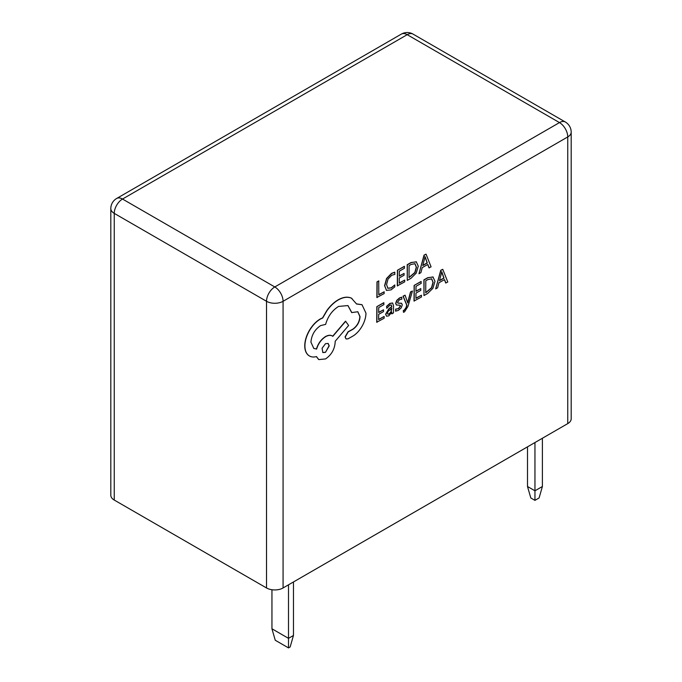 <?xml version="1.0" encoding="UTF-8"?>
<svg xmlns="http://www.w3.org/2000/svg" width="682" height="682" viewBox="0 0 682 682"><rect width="100%" height="100%" fill="white"/><g stroke="black" fill="none" stroke-linecap="round" stroke-linejoin="round"><path stroke-width="1.02" d="M534.952 442.541L534.952 490.801L527.501 486.505L527.501 446.846M542.395 486.505L539.087 497.971L534.952 500.358L534.952 490.801L542.395 486.505L542.395 438.245M534.952 500.358L530.809 497.971L527.501 486.505M288.503 584.832L288.503 638.343L271.947 628.787L271.947 589.742M293.465 635.479L290.157 646.945L288.503 647.9L288.503 638.343L293.465 635.479L293.465 581.968M288.503 647.9L275.255 640.253L271.947 628.787M412.44 291.018L410.692 292.015L407.759 302.944L405.091 295.195L403.207 296.269L406.915 305.246L406.157 307.693L404.426 310.25L403.463 310.566L403.454 312.305L404.545 311.845L407.998 306.329L412.44 291.018L410.521 291.922L407.631 302.825M405.091 295.195L403.045 296.176L406.745 305.152L405.995 307.599L404.255 310.148L403.301 310.472L403.454 312.305M392.534 302.987L389.908 303.396L386.592 306.32L386.745 308.315L389.908 305.169L391.263 304.948L391.843 306.789L388.987 308.869L385.773 314.325L386.583 316.226L388.8 315.834L391.758 312.177L391.792 313.873L393.48 312.91L393.523 305.741L392.619 303.03L390.078 303.49L386.762 306.414L386.745 308.315M391.639 312.475L391.792 313.873M391.178 304.905L391.673 306.695L388.817 308.776L385.611 314.232L386.583 316.226M384.154 316.448L378.646 319.585L378.68 314.334L383.497 311.589L383.506 309.807L378.689 312.544L378.723 307.556L383.923 304.598L383.761 302.706L376.831 306.653L376.737 322.254L384.145 318.23L384.154 316.448L378.646 319.389M383.506 309.807L378.689 312.356M394.878 272.28L391.69 273.456L386.728 278.571L384.75 285.741L386.438 290.396L391.05 289.893L394.784 286.858L394.801 284.931L391.315 287.949L387.87 288.281L386.575 284.582L388.015 279.083L391.698 275.264L394.861 274.386L394.708 272.186L391.528 273.363L386.566 278.469L384.58 285.639L386.515 290.438M394.801 284.931L391.153 287.855L387.7 288.179M283.073 587.961L567.756 423.607L567.756 136.929L283.073 301.291L283.073 587.961A11.705 6.76 180 0 1 266.517 587.961L266.517 301.291L114.244 213.372L114.244 500.051L266.517 587.961M384.162 291.777L378.8 294.829L378.723 280.907L376.984 281.896L376.882 297.505L384.154 293.558L384.162 291.777L378.8 294.641M404.733 280.072L399.226 283.2L399.26 277.958L404.076 275.213L404.085 273.431L399.268 276.167L399.302 271.172L404.494 268.214L404.341 266.33L397.41 270.277L397.316 285.877L404.716 281.854L404.733 280.072L399.226 283.013M404.085 273.431L399.268 275.98M416.455 261.871L411.033 262.519L407.197 264.701L407.265 280.404L410.965 278.299L416.208 273.132L418.271 266.159L416.276 261.786L411.203 262.613L407.359 264.804L407.265 280.404M427.716 264.514L429.004 267.838L431.084 266.841L426.054 254.156L424.195 255.221L418.97 273.738L420.896 272.647L422.209 267.642L427.819 264.454L429.166 267.932M426.054 254.156L424.034 255.119L418.97 273.738M399.959 305.152L400.385 305.962L398.382 308.605L395.62 309.108L395.603 311.128L398.373 310.387L401.178 307.906L402.278 304.88L401.545 303.26M401.724 303.362L397.93 303.132L397.563 302.305L399.413 299.756L401.86 299.168L401.698 297.182L399.43 297.983L396.753 300.378L395.662 303.371L396.378 305.033M401.562 303.268L397.759 303.038M421.442 295.229L415.935 298.358L415.969 293.107L420.785 290.37L420.794 288.58L415.977 291.325L416.011 286.329L421.203 283.371L421.05 281.478L414.119 285.426L414.025 301.035L421.433 297.002L421.442 295.229L415.935 298.17M420.794 288.58L415.977 291.137M433.164 277.028L427.742 277.676L423.906 279.859L423.974 295.562L427.674 293.448L432.917 288.29L434.98 281.316L432.985 276.935L427.912 277.77L424.068 279.952L423.974 295.562M444.425 279.663L445.713 282.996L447.793 281.998L442.763 269.313L440.904 270.37L435.679 288.895L437.605 287.804L438.918 282.8L444.528 279.603L445.875 283.09M442.763 269.313L440.743 270.277L435.679 288.895M361.929 304.675L356.533 303.891M357.76 311.7L359.866 316.542C359.499 321.725 357.189 325.919 352.918 329.116L348.042 331.784L345.049 336.917L346.021 338.894M347.88 305.519L351.682 312.578L357.845 311.751L360.028 316.636C359.67 321.819 357.351 326.013 353.088 329.21L348.204 331.878L345.22 337.01L346.106 338.945L347.973 338.869L353.617 335.655C357.053 333.31 359.968 329.994 362.364 325.706C364.708 321.367 365.91 317.181 365.97 313.149L362.014 304.726L356.575 304.01L351.46 298.187C347.718 296.576 343.396 297.13 338.477 299.833C334.223 302.314 330.378 305.937 326.968 310.694L322.722 317.974L320.523 319.005C316.278 321.478 312.595 325.34 309.483 330.6C306.525 335.766 304.999 340.829 304.905 345.8C304.922 350.36 306.244 353.626 308.852 355.603L309.347 355.927M332.654 336.235C330.847 334.845 328.46 334.947 325.493 336.55C321.103 339.38 318.093 343.523 316.457 348.988L313.694 348.383M332.219 335.928L332.816 336.328C331.017 334.939 328.63 335.05 325.664 336.644C321.273 339.474 318.255 343.617 316.618 349.082L313.78 348.425L310.941 342.151C311.538 335.084 314.752 329.568 320.574 325.604L325.638 324.385C327.854 316.491 332.151 310.506 338.536 306.431L347.956 305.57L351.852 312.671M351.938 298.443L351.298 298.094C347.556 296.482 343.225 297.028 338.315 299.739C334.052 302.22 330.216 305.834 326.797 310.6L322.56 317.88L320.361 318.912C316.116 321.384 312.433 325.246 309.313 330.497C306.363 335.663 304.837 340.736 304.743 345.706C304.76 350.267 306.073 353.532 308.682 355.51L308.852 355.603C310.958 357.061 313.498 357.385 316.474 356.575L318.775 359.602L325.527 358.937C331.35 354.981 334.564 349.465 335.169 342.398L335.169 341.29L348.621 325.45L345.527 321.162L332.671 336.217M316.354 356.601L318.69 359.55M308.682 355.51L309.261 355.876M571.184 132.146A11.705 11.705 0 0 0 565.327 122.01A11.705 6.76 -60 0 0 559.479 122.59L407.205 34.68L122.521 199.042L274.795 286.952L559.479 122.59A11.705 6.76 60 0 1 567.756 136.929A11.705 6.76 0 0 0 571.184 132.146L571.184 418.825A11.705 6.76 180 0 1 567.756 423.607M114.244 500.051A11.705 6.76 180 0 1 110.816 495.277L110.816 208.598A11.705 6.76 0 0 0 114.244 213.372A11.705 6.76 -60 0 1 122.521 199.042A11.705 6.76 60 0 0 116.673 198.462A11.705 11.705 0 0 0 110.816 208.598M378.885 281.01L376.984 281.896M377.146 281.998L377.052 297.599M404.511 266.423L397.41 270.277M397.572 270.37L397.478 285.971M409.089 265.605L409.012 277.634L414.98 272.612L416.446 267.259L414.997 263.704L411.118 264.445L409.089 265.605M409.012 277.446L414.818 272.519L416.284 267.165L414.835 263.61M422.772 265.562L427.29 262.996L425.099 256.696L422.772 265.562M422.831 265.341L427.128 262.894L424.929 256.594M383.932 302.799L376.831 306.653M376.993 306.747L376.899 322.347M387.939 311.529L387.487 313.191L387.964 314.214L389.252 313.984L391.084 312.032L391.826 308.281L387.939 311.529M387.802 314.121L389.081 313.891L390.922 311.938L391.664 308.4M401.868 297.275L399.592 298.077L396.924 300.481L395.824 303.473L396.293 304.956L400.121 305.246L400.547 306.056L398.552 308.699L395.62 309.108M395.782 309.202L395.773 311.222M400.121 305.246L400.385 305.962M421.22 281.581L414.119 285.426M414.281 285.528L414.187 301.129M425.798 280.762L425.721 292.791L431.689 287.77L433.155 282.416L431.706 278.861L427.827 279.603L425.798 280.762M425.721 292.595L431.527 287.676L432.993 282.322L431.544 278.767M439.481 280.72L443.999 278.145L441.808 271.845L439.481 280.72M439.54 280.498L443.837 278.051L441.638 271.751M351.861 298.392L351.298 298.094M345.697 321.265L332.816 336.328M325.467 352.338L329.227 345.885L328.144 343.447L325.527 343.685L322.075 348.255L322.85 352.577L325.467 352.338L329.065 345.791L328.059 343.396M322.774 352.526L325.305 352.244M266.517 301.291A11.705 6.76 0 0 0 283.073 301.291A11.705 6.76 60 0 0 274.795 286.952A11.705 6.76 -60 0 0 266.517 301.291M116.673 198.462L401.357 34.1A11.705 6.76 60 0 1 407.205 34.68A11.705 6.76 -60 0 1 413.053 34.1L565.327 122.01M413.053 34.1A11.705 11.705 0 0 0 401.357 34.1"/></g></svg>
